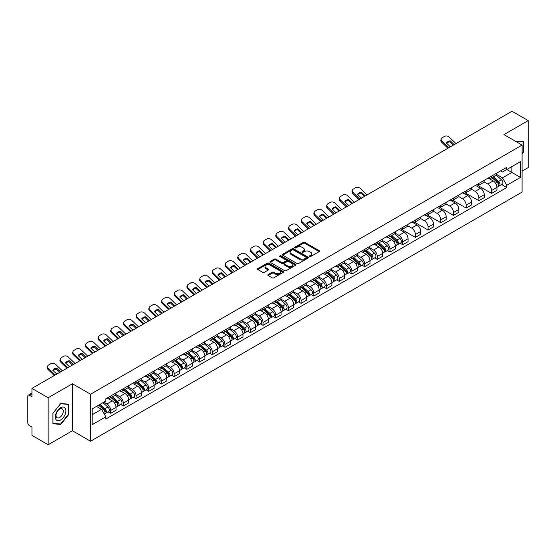 <?xml version="1.0" encoding="UTF-8"?>
<svg xmlns="http://www.w3.org/2000/svg" width="556" height="556" viewBox="0 0 556 556"><rect width="100%" height="100%" fill="white"/><g stroke="black" fill="none" stroke-linecap="round" stroke-linejoin="round"><path stroke-width="0.83" d="M309.602 256.518A0.792 0.459 0 0 0 310.721 256.518L319.214 251.611A1.133 0.653 0 0 0 319.54 251.152A1.133 0.653 0 0 0 319.214 250.693L304.827 242.388A1.133 0.653 0 0 0 303.228 242.388L294.743 247.288A0.792 0.459 0 0 0 295.861 247.934L296.96 247.302A3.614 2.085 0 0 1 302.075 247.302L303.27 247.99A3.614 2.085 0 0 1 304.334 249.47A3.614 2.085 0 0 1 303.27 250.944L302.172 251.576A0.792 0.459 0 0 0 303.291 252.222L304.389 251.59A3.614 2.085 0 0 1 309.504 251.59L310.7 252.285A3.614 2.085 0 0 1 311.763 253.758A3.614 2.085 0 0 1 310.7 255.232L309.602 255.871A0.792 0.459 0 0 0 309.602 256.518L309.602 255.871M268.159 274.588A1.133 0.653 0 0 0 267.825 275.046A1.133 0.653 0 0 0 268.159 275.505L272.197 277.833A1.133 0.653 0 0 0 273.788 277.833L283.219 272.391A1.133 0.653 0 0 0 283.553 271.933A1.133 0.653 0 0 0 283.219 271.474L268.84 263.169A1.133 0.653 0 0 0 267.241 263.169L257.81 268.611A1.133 0.653 0 0 0 257.484 269.069A1.133 0.653 0 0 0 257.81 269.535L262.689 272.35A1.133 0.653 0 0 0 264.288 272.35L268.319 270.014A1.133 0.653 0 0 0 268.652 269.556A1.133 0.653 0 0 0 268.319 269.097L265.9 267.7A3.023 1.744 0 0 1 265.017 266.463A3.023 1.744 0 0 1 266.88 264.858A3.023 1.744 0 0 1 270.174 265.233L279.64 270.696A3.023 1.744 0 0 1 280.53 271.933A3.023 1.744 0 0 1 278.66 273.545A3.023 1.744 0 0 1 275.366 273.163L273.788 272.252A1.133 0.653 0 0 0 272.197 272.252L268.159 274.588L268.159 275.505M90.552 394.232L72.405 383.751L48.15 397.755L31.949 388.408L512 111.249L528.2 120.603L503.945 134.608L522.098 145.081L90.552 394.232L90.552 441.228L522.098 192.077L522.098 145.081M297.043 263.488A1.133 0.653 0 0 0 298.635 263.488L308.066 258.047A1.133 0.653 0 0 0 308.399 257.588A1.133 0.653 0 0 0 308.066 257.129L293.686 248.824A1.133 0.653 0 0 0 292.088 248.824L282.656 254.266A1.133 0.653 0 0 0 282.33 254.724A1.133 0.653 0 0 0 282.656 255.19L297.043 263.488M280.217 256.684A0.792 0.459 0 0 1 281.023 256.796L281.023 255.857L295.639 264.302A1.133 0.653 0 0 1 295.973 264.76A1.133 0.653 0 0 1 295.639 265.219L286.215 270.661A1.133 0.653 0 0 1 284.616 270.661L270.237 262.362L274.268 260.048L274.268 259.11L270.237 261.438A1.133 0.653 0 0 0 269.903 261.897A1.133 0.653 0 0 0 270.237 262.362L270.237 261.438M274.268 260.048A1.133 0.653 0 0 1 275.866 260.048L275.866 259.11A1.133 0.653 0 0 0 274.268 259.11M275.866 259.11L281.697 262.474A1.133 0.653 0 0 0 283.296 262.474L285.972 260.931A1.133 0.653 0 0 0 286.305 260.472A1.133 0.653 0 0 0 285.972 260.006L279.904 256.504A0.792 0.459 0 0 1 281.023 255.857M48.15 397.755L48.15 444.751L31.949 435.397L31.949 427.077L29.426 425.625A2.3 1.327 -120 0 1 27.8 422.803L27.8 396.206A2.3 1.327 -120 0 1 28.28 395.156L31.949 393.029M522.098 171.116L528.2 167.592L528.2 120.603M48.15 444.751L72.405 430.747L90.552 441.228M31.949 388.408L31.949 396.727L29.426 395.267A2.3 1.327 -120 0 0 28.28 395.156M491.573 176.099A5.296 3.058 60 0 1 490.475 178.476L495.848 175.376A5.296 3.058 -120 0 0 496.946 172.999M483.949 181.798L487.827 184.043A5.296 3.058 60 0 1 491.573 190.527L496.946 187.428A5.296 3.058 -120 0 0 493.2 180.936L489.356 178.719M496.946 187.428L496.946 190.291L491.573 193.391L478.104 185.621M490.475 178.476A5.296 3.058 60 0 1 487.869 178.24M491.573 190.527L491.573 193.391M478.876 183.431A5.296 3.058 60 0 1 477.778 185.808L483.15 182.709A5.296 3.058 -120 0 0 484.248 180.332M465.407 192.946L478.876 200.723L484.248 197.623L484.248 194.753A5.296 3.058 -120 0 0 480.502 188.269L476.659 186.051M477.778 185.808A5.296 3.058 60 0 1 475.171 185.565M471.252 189.13L475.13 191.368A5.296 3.058 60 0 1 478.876 197.86L478.876 200.723M466.178 190.764A5.296 3.058 60 0 1 465.08 193.14L470.452 190.034A5.296 3.058 -120 0 0 471.551 187.657M452.716 200.278L466.178 208.055L471.551 204.949L471.551 202.085A5.296 3.058 -120 0 0 467.804 195.601L463.961 193.384M465.08 193.14A5.296 3.058 60 0 1 462.474 192.897M458.554 196.463L462.432 198.7A5.296 3.058 60 0 1 466.178 205.185L466.178 208.055M453.481 198.089A5.296 3.058 60 0 1 452.382 200.466L457.755 197.366A5.296 3.058 -120 0 0 458.853 194.989M440.018 207.61L453.481 215.387L458.853 212.281L458.853 209.417A5.296 3.058 -120 0 0 455.107 202.933L451.263 200.709M452.382 200.466A5.296 3.058 60 0 1 449.776 200.23M445.856 203.795L449.734 206.033A5.296 3.058 60 0 1 453.481 212.517L453.481 215.387M440.783 205.421A5.296 3.058 60 0 1 439.685 207.798L445.057 204.698A5.296 3.058 -120 0 0 446.155 202.321M427.321 214.943L440.783 222.713L446.155 219.613L446.155 216.75A5.296 3.058 -120 0 0 442.409 210.265L438.566 208.041M439.685 207.798A5.296 3.058 60 0 1 437.079 207.562M433.159 211.12L437.044 213.365A5.296 3.058 60 0 1 440.783 219.849L440.783 222.713M428.085 212.753A5.296 3.058 60 0 1 426.994 215.13L432.359 212.031A5.296 3.058 -120 0 0 433.458 209.654M414.623 222.268L428.085 230.045L433.458 226.945L433.458 224.075A5.296 3.058 -120 0 0 429.718 217.591L425.868 215.374M426.994 215.13A5.296 3.058 60 0 1 424.381 214.887M420.461 218.452L424.346 220.697A5.296 3.058 60 0 1 428.085 227.182L428.085 230.045M415.388 220.086A5.296 3.058 60 0 1 414.296 222.463L419.669 219.356A5.296 3.058 -120 0 0 420.76 216.979M401.925 229.6L415.388 237.377L420.76 234.278L420.76 231.407A5.296 3.058 -120 0 0 417.021 224.923L413.171 222.706M414.296 222.463A5.296 3.058 60 0 1 411.69 222.219M407.763 225.785L411.648 228.023A5.296 3.058 60 0 1 415.388 234.507L415.388 237.377M402.69 227.411A5.296 3.058 60 0 1 401.599 229.788L406.971 226.688A5.296 3.058 -120 0 0 408.062 224.311M400.118 243.222L402.69 244.709L408.062 241.603L408.062 238.739A5.296 3.058 -120 0 0 404.323 232.255L400.473 230.031M401.599 229.788A5.296 3.058 60 0 1 398.993 229.552M395.066 233.117L398.951 235.355A5.296 3.058 60 0 1 402.69 241.839L402.69 244.709M389.992 234.743A5.296 3.058 60 0 1 388.901 237.12L394.273 234.02A5.296 3.058 -120 0 0 395.365 231.643M387.421 250.547L389.999 252.035L395.365 248.935L395.365 246.072A5.296 3.058 -120 0 0 391.626 239.587L387.775 237.363M388.901 237.12A5.296 3.058 60 0 1 386.295 236.884M382.375 240.449L386.253 242.687A5.296 3.058 60 0 1 389.999 249.171L389.999 252.035M377.302 242.075A5.296 3.058 60 0 1 376.203 244.452L381.576 241.353A5.296 3.058 -120 0 0 382.667 238.976M374.723 257.88L377.302 259.367L382.674 256.267L382.674 253.397A5.296 3.058 -120 0 0 378.928 246.913L375.085 244.696M376.203 244.452A5.296 3.058 60 0 1 373.597 244.216M369.677 247.774L373.556 250.019A5.296 3.058 60 0 1 377.302 256.504L377.302 259.367M364.604 249.408A5.296 3.058 60 0 1 363.506 251.785L368.878 248.678A5.296 3.058 -120 0 0 369.976 246.301M362.025 265.212L364.604 266.699L369.976 263.6L369.976 260.729A5.296 3.058 -120 0 0 366.23 254.245L362.387 252.028M363.506 251.785A5.296 3.058 60 0 1 360.9 251.541M356.98 255.107L360.858 257.345A5.296 3.058 60 0 1 364.604 263.829L364.604 266.699M351.906 256.733A5.296 3.058 60 0 1 350.808 259.11L356.181 256.01A5.296 3.058 -120 0 0 357.279 253.633M349.328 272.544L351.906 274.032L357.279 270.925L357.279 268.061A5.296 3.058 -120 0 0 353.533 261.577L349.689 259.36M350.808 259.11A5.296 3.058 60 0 1 348.202 258.874M344.282 262.439L348.16 264.677A5.296 3.058 60 0 1 351.906 271.161L351.906 274.032M339.209 264.065A5.296 3.058 60 0 1 338.111 266.442L343.483 263.342A5.296 3.058 -120 0 0 344.581 260.966M336.63 279.87L339.209 281.357L344.581 278.257L344.581 275.394A5.296 3.058 -120 0 0 340.835 268.909L336.992 266.685M338.111 266.442A5.296 3.058 60 0 1 335.504 266.206M331.584 269.771L335.463 272.009A5.296 3.058 60 0 1 339.209 278.493L339.209 281.357M326.511 271.397A5.296 3.058 60 0 1 325.413 273.774L330.785 270.675A5.296 3.058 -120 0 0 331.883 268.298M323.933 287.202L326.511 288.689L331.883 285.589L331.883 282.726A5.296 3.058 -120 0 0 328.137 276.235L324.294 274.018M325.413 273.774A5.296 3.058 60 0 1 322.807 273.538M318.887 277.096L322.765 279.341A5.296 3.058 60 0 1 326.511 285.826L326.511 288.689M313.813 278.73A5.296 3.058 60 0 1 312.715 281.107L318.088 278.007A5.296 3.058 -120 0 0 319.186 275.63M311.235 294.534L313.813 296.021L319.186 292.922L319.186 290.051A5.296 3.058 -120 0 0 315.44 283.567L311.596 281.35M312.715 281.107A5.296 3.058 60 0 1 310.109 280.863M306.189 284.429L310.067 286.667A5.296 3.058 60 0 1 313.813 293.158L313.813 296.021M301.116 286.062A5.296 3.058 60 0 1 300.018 288.439L305.39 285.332A5.296 3.058 -120 0 0 306.488 282.955M298.537 301.866L301.116 303.354L306.488 300.254L306.488 297.384A5.296 3.058 -120 0 0 302.742 290.899L298.899 288.682M300.018 288.439A5.296 3.058 60 0 1 297.411 288.196M293.492 291.761L297.37 293.999A5.296 3.058 60 0 1 301.116 300.483L301.116 303.354M288.418 293.387A5.296 3.058 60 0 1 287.32 295.764L292.692 292.664A5.296 3.058 -120 0 0 293.79 290.288M285.84 309.199L288.418 310.686L293.79 307.579L293.79 304.716A5.296 3.058 -120 0 0 290.044 298.231L286.201 296.007M287.32 295.764A5.296 3.058 60 0 1 284.714 295.528M280.794 299.093L284.672 301.331A5.296 3.058 60 0 1 288.418 307.815L288.418 310.686M275.72 300.72A5.296 3.058 60 0 1 274.622 303.096L279.995 299.997A5.296 3.058 -120 0 0 281.093 297.62M273.142 316.524L275.72 318.011L281.093 314.911L281.093 312.048A5.296 3.058 -120 0 0 277.347 305.564L273.503 303.34M274.622 303.096A5.296 3.058 60 0 1 272.016 302.86M268.096 306.419L271.974 308.663A5.296 3.058 60 0 1 275.72 315.148L275.72 318.011M263.023 308.052A5.296 3.058 60 0 1 261.925 310.429L267.297 307.329A5.296 3.058 -120 0 0 268.395 304.952M260.451 323.856L263.023 325.343L268.395 322.244L268.395 319.373A5.296 3.058 -120 0 0 264.649 312.889L260.806 310.672M261.925 310.429A5.296 3.058 60 0 1 259.318 310.185M255.399 313.751L259.277 315.996A5.296 3.058 60 0 1 263.023 322.48L263.023 325.343M250.325 315.384A5.296 3.058 60 0 1 249.227 317.761L254.599 314.654A5.296 3.058 -120 0 0 255.697 312.277M247.754 331.188L250.325 332.676L255.697 329.576L255.697 326.706A5.296 3.058 -120 0 0 251.951 320.221L248.108 318.004M249.227 317.761A5.296 3.058 60 0 1 246.621 317.518M242.701 321.083L246.586 323.321A5.296 3.058 60 0 1 250.325 329.805L250.325 332.676M237.627 322.709A5.296 3.058 60 0 1 236.529 325.086L241.902 321.987A5.296 3.058 -120 0 0 243 319.61M235.056 338.521L237.627 340.008L243 336.901L243 334.038A5.296 3.058 -120 0 0 239.261 327.553L235.41 325.329M236.529 325.086A5.296 3.058 60 0 1 233.923 324.85M230.003 328.415L233.888 330.653A5.296 3.058 60 0 1 237.627 337.138L237.627 340.008M224.93 330.042A5.296 3.058 60 0 1 223.839 332.418L229.204 329.319A5.296 3.058 -120 0 0 230.302 326.942M222.358 345.846L224.93 347.333L230.302 344.233L230.302 341.37A5.296 3.058 -120 0 0 226.563 334.886L222.713 332.662M223.839 332.418A5.296 3.058 60 0 1 221.232 332.182M217.306 335.748L221.191 337.985A5.296 3.058 60 0 1 224.93 344.47L224.93 347.333M212.232 337.374A5.296 3.058 60 0 1 211.141 339.751L216.513 336.651A5.296 3.058 -120 0 0 217.605 334.274M209.661 353.178L212.232 354.665L217.605 351.566L217.605 348.695A5.296 3.058 -120 0 0 213.865 342.211L210.015 339.994M211.141 339.751A5.296 3.058 60 0 1 208.535 339.514M204.608 343.073L208.493 345.318A5.296 3.058 60 0 1 212.232 351.802L212.232 354.665M199.535 344.706A5.296 3.058 60 0 1 198.443 347.083L203.816 343.976A5.296 3.058 -120 0 0 204.907 341.599M196.963 360.51L199.535 361.998L204.907 358.898L204.907 356.028A5.296 3.058 -120 0 0 201.168 349.543L197.317 347.326M198.443 347.083A5.296 3.058 60 0 1 195.837 346.84M191.917 350.405L195.795 352.643A5.296 3.058 60 0 1 199.535 359.127L199.535 361.998M186.844 352.038A5.296 3.058 60 0 1 185.746 354.415L191.118 351.309A5.296 3.058 -120 0 0 192.209 348.932M184.265 367.843L186.844 369.33L192.209 366.223L192.209 363.36A5.296 3.058 -120 0 0 188.47 356.876L184.627 354.659M185.746 354.415A5.296 3.058 60 0 1 183.139 354.172M179.22 357.737L183.098 359.975A5.296 3.058 60 0 1 186.844 366.46L186.844 369.33M174.146 359.364A5.296 3.058 60 0 1 173.048 361.741L178.42 358.641A5.296 3.058 -120 0 0 179.518 356.264M171.568 375.175L174.146 376.655L179.518 373.556L179.518 370.692A5.296 3.058 -120 0 0 175.772 364.208L171.929 361.984M173.048 361.741A5.296 3.058 60 0 1 170.442 361.504M166.522 365.07L170.4 367.307A5.296 3.058 60 0 1 174.146 373.792L174.146 376.655M161.448 366.696A5.296 3.058 60 0 1 160.35 369.073L165.723 365.973A5.296 3.058 -120 0 0 166.821 363.596M158.87 382.5L161.448 383.987L166.821 380.888L166.821 378.024A5.296 3.058 -120 0 0 163.075 371.533L159.231 369.316M160.35 369.073A5.296 3.058 60 0 1 157.744 368.837M153.824 372.395L157.702 374.64A5.296 3.058 60 0 1 161.448 381.124L161.448 383.987M148.751 374.028A5.296 3.058 60 0 1 147.653 376.405L153.025 373.305A5.296 3.058 -120 0 0 154.123 370.928M146.172 389.832L148.751 391.32L154.123 388.22L154.123 385.35A5.296 3.058 -120 0 0 150.377 378.865L146.534 376.648M147.653 376.405A5.296 3.058 60 0 1 145.046 376.162M141.127 379.727L145.005 381.972A5.296 3.058 60 0 1 148.751 388.456L148.751 391.32M136.053 381.36A5.296 3.058 60 0 1 134.955 383.737L140.327 380.631A5.296 3.058 -120 0 0 141.426 378.254M133.475 397.165L136.053 398.652L141.426 395.552L141.426 392.682A5.296 3.058 -120 0 0 137.679 386.198L133.836 383.981M134.955 383.737A5.296 3.058 60 0 1 132.349 383.494M128.429 387.059L132.307 389.297A5.296 3.058 60 0 1 136.053 395.782L136.053 398.652M123.356 388.686A5.296 3.058 60 0 1 122.257 391.063L127.63 387.963A5.296 3.058 -120 0 0 128.728 385.586M120.777 404.497L123.356 405.984L128.728 402.878L128.728 400.014A5.296 3.058 -120 0 0 124.982 393.53L121.138 391.306M122.257 391.063A5.296 3.058 60 0 1 119.651 390.826M115.731 394.392L119.609 396.63A5.296 3.058 60 0 1 123.356 403.114L123.356 405.984M110.658 396.018A5.296 3.058 60 0 1 109.56 398.395L114.932 395.295A5.296 3.058 -120 0 0 116.03 392.918M108.079 411.822L110.658 413.31L116.03 410.21L116.03 407.346A5.296 3.058 -120 0 0 112.284 400.862L108.441 398.638M109.56 398.395A5.296 3.058 60 0 1 106.954 398.159M103.819 402.176L106.912 403.962A5.296 3.058 60 0 1 110.658 410.446L110.658 413.31M500.567 170.907L502.478 172.012L520.465 161.622L511.84 166.605L511.84 172.436L502.478 177.837L496.647 174.473M92.185 414.72L101.539 409.32L105.855 416.791L92.185 424.687L92.185 408.896L105.855 401.001L105.855 398.791L506.794 167.314L506.794 169.517L520.465 177.413L506.794 185.308L502.478 177.837M520.465 161.622L520.465 177.413M105.855 416.791L105.855 418.995L506.794 187.518L506.794 185.308M522.098 153.755L523.439 152.08L523.439 141.613L515.356 141.196M72.405 383.751L72.405 430.747M52.91 423.741L60.764 424.443L68.617 414.672L68.617 404.198L60.764 403.496L52.91 413.268L52.91 423.741M101.539 409.32L96.494 406.401M501.693 184.571L506.794 187.518M523.029 151.851L523.439 152.08M59.937 423.964L60.764 424.443M68.214 414.435L68.617 414.672M309.921 256.629L310.7 256.177A3.614 2.085 0 0 0 311.763 254.697L311.763 253.758M304.334 249.47L304.334 250.409A3.614 2.085 0 0 1 303.27 251.882L302.492 252.334M319.193 251.625L304.827 243.326A1.133 0.653 0 0 0 303.228 243.326L295.062 248.045M308.066 257.129L308.066 258.047L293.686 249.762A1.133 0.653 0 0 0 292.088 249.762L282.677 255.197M306.071 257.908A0.792 0.459 0 0 0 306.071 257.261L293.443 249.978A0.792 0.459 0 0 0 292.324 249.978L291.17 250.645A3.614 2.085 0 0 0 290.107 252.118A3.614 2.085 0 0 0 291.17 253.599L299.795 258.582A3.614 2.085 0 0 0 304.91 258.582L306.071 257.908L306.071 258.853A0.792 0.459 0 0 0 306.3 258.526L306.3 257.588M290.107 252.118L290.107 253.063A3.614 2.085 0 0 0 291.17 254.537L291.17 253.599M306.071 258.853L304.91 259.52A3.614 2.085 0 0 1 299.795 259.52L291.17 254.537M275.866 260.048L281.697 263.419A1.133 0.653 0 0 0 283.296 263.419L285.972 261.869A1.133 0.653 0 0 0 286.305 261.41L286.305 260.472M281.023 256.796L295.625 265.233M287.751 265.97A3.023 1.744 0 0 0 291.045 266.352A3.023 1.744 0 0 0 292.915 264.739A3.023 1.744 0 0 0 292.025 263.502L288.689 261.577A1.133 0.653 0 0 0 287.091 261.577L284.415 263.12A1.133 0.653 0 0 0 284.088 263.586A1.133 0.653 0 0 0 284.415 264.044L287.751 265.97L287.751 266.908A3.023 1.744 0 0 0 291.045 267.29A3.023 1.744 0 0 0 292.915 265.678L292.915 264.739M284.088 263.586L284.088 264.524A1.133 0.653 0 0 0 284.415 264.983L284.415 264.044M287.751 266.908L284.415 264.983M280.53 271.933L280.53 272.871A3.023 1.744 0 0 1 278.66 274.483A3.023 1.744 0 0 1 275.366 274.108L273.788 273.198A1.133 0.653 0 0 0 272.197 273.198L268.173 275.519M265.017 266.463L265.017 267.408A3.023 1.744 0 0 0 265.9 268.638L265.9 267.7M268.305 270.028L265.9 268.638M283.219 271.474L283.219 272.391L268.84 264.107A1.133 0.653 0 0 0 267.241 264.107L257.831 269.542M491.942 177.628L497.113 182.25A2.877 1.661 60 0 1 498.016 186.698L496.946 187.316M492.081 177.753L494.513 179.157M492.463 177.329L498.218 182.465A1.383 0.799 60 0 1 498.656 184.606A1.383 0.799 60 0 1 498.53 184.655M493.325 176.829L498.496 181.451A2.877 1.661 60 0 1 499.399 185.899A2.877 1.661 60 0 1 498.53 185.989M496.209 175.098L501.429 179.755A2.877 1.661 60 0 1 502.332 184.21L499.399 185.899M450.367 146.84L446.392 143.01A7.138 5.212 -160.8 0 1 450.221 140.807L449.88 141.766L453.355 145.109M454.189 144.629L450.221 140.807M446.649 143.253A7.138 5.212 -160.8 0 1 449.88 141.766M447.9 148.257L441.756 142.343A3.454 2.523 -160.8 0 1 440.936 139.799L441.276 138.833A3.454 2.523 19.2 0 0 442.089 141.377L441.756 142.343M455.983 143.594L449.338 137.193A3.454 2.523 19.2 0 0 444.578 136.373L442.222 137.735A3.454 2.523 19.2 0 0 441.276 138.833M448.734 147.778L442.089 141.377M515.37 141.203L523.029 141.822L523.029 151.969L522.098 153.129M522.529 141.53L523.029 141.822M65.184 408.173A7.485 4.323 120 0 0 57.956 410.113A7.485 4.323 120 0 0 56.017 419.578A7.485 4.323 120 0 0 63.245 417.639A7.485 4.323 120 0 0 65.184 408.173M62.772 409.418A5.122 2.961 120 0 0 62.196 408.882A5.122 2.961 120 0 0 57.435 411.273A5.122 2.961 120 0 0 56.503 417.222A5.122 2.961 120 0 0 57.073 417.758A5.122 2.961 120 0 0 61.841 415.367A5.122 2.961 120 0 0 62.772 409.418M60.604 424.019L52.994 423.345L52.994 413.198L60.604 403.725L68.214 404.407L68.214 414.554L60.604 424.019M67.707 404.115L68.214 404.407M390.361 236.279L395.538 240.894A2.877 1.661 60 0 1 396.442 245.342L395.365 245.96M390.5 236.397L392.932 237.801M390.882 235.973L396.643 241.109A1.383 0.799 60 0 1 397.074 243.25A1.383 0.799 60 0 1 396.949 243.299M391.744 235.48L396.921 240.095A2.877 1.661 60 0 1 397.825 244.543A2.877 1.661 60 0 1 396.956 244.633M394.635 233.742L399.847 238.399A2.877 1.661 60 0 1 400.751 242.854L397.825 244.543M377.663 243.604L382.841 248.226A2.877 1.661 60 0 1 383.744 252.674L382.667 253.293M377.802 243.73L380.241 245.133M378.191 243.306L383.946 248.442A1.383 0.799 60 0 1 384.377 250.575A1.383 0.799 60 0 1 384.252 250.631M379.046 242.805L384.224 247.427A2.877 1.661 60 0 1 385.127 251.875A2.877 1.661 60 0 1 384.259 251.965M381.937 241.075L387.157 245.731A2.877 1.661 60 0 1 388.06 250.186L385.127 251.875M364.965 250.937L370.143 255.551A2.877 1.661 60 0 1 371.047 260.006L369.969 260.625M365.104 251.062L367.544 252.466M365.494 250.638L371.248 255.774A1.383 0.799 60 0 1 371.679 257.908A1.383 0.799 60 0 1 371.554 257.956M366.355 250.137L371.526 254.752A2.877 1.661 60 0 1 372.43 259.207A2.877 1.661 60 0 1 371.561 259.298M369.24 248.407L374.459 253.063A2.877 1.661 60 0 1 375.363 257.511L372.43 259.207M352.275 258.269L357.445 262.884A2.877 1.661 60 0 1 358.349 267.332L357.272 267.957M352.407 258.387L354.846 259.798M352.796 257.97L358.55 263.106A1.383 0.799 60 0 1 358.981 265.24A1.383 0.799 60 0 1 358.856 265.288M353.658 257.47L358.828 262.084A2.877 1.661 60 0 1 359.732 266.532A2.877 1.661 60 0 1 358.863 266.63M356.542 255.739L361.761 260.396A2.877 1.661 60 0 1 362.665 264.844L359.732 266.532M339.577 265.601L344.748 270.216A2.877 1.661 60 0 1 345.651 274.664L344.581 275.283M339.709 265.719L342.148 267.13M340.098 265.295L345.853 270.431A1.383 0.799 60 0 1 346.284 272.572A1.383 0.799 60 0 1 346.159 272.621M340.96 264.802L346.131 269.417A2.877 1.661 60 0 1 347.034 273.865A2.877 1.661 60 0 1 346.166 273.962M343.844 263.064L349.064 267.728A2.877 1.661 60 0 1 349.967 272.176L347.034 273.865M326.879 272.926L332.05 277.548A2.877 1.661 60 0 1 332.954 281.996L331.883 282.615M327.011 273.052L329.451 274.455M327.401 272.628L333.155 277.764A1.383 0.799 60 0 1 333.593 279.904A1.383 0.799 60 0 1 333.461 279.953M328.262 272.127L333.433 276.749A2.877 1.661 60 0 1 334.337 281.197A2.877 1.661 60 0 1 333.468 281.287M331.147 270.397L336.366 275.053A2.877 1.661 60 0 1 337.27 279.508L334.337 281.197M314.182 280.259L319.352 284.874A2.877 1.661 60 0 1 320.256 289.328L319.186 289.947M314.314 280.384L316.753 281.788M314.703 279.96L320.458 285.096A1.383 0.799 60 0 1 320.895 287.23A1.383 0.799 60 0 1 320.763 287.285M315.565 279.459L320.736 284.081A2.877 1.661 60 0 1 321.639 288.529A2.877 1.661 60 0 1 320.77 288.62M318.449 277.729L323.668 282.385A2.877 1.661 60 0 1 324.572 286.833L321.639 288.529M301.484 287.591L306.655 292.206A2.877 1.661 60 0 1 307.558 296.661L306.488 297.279M301.623 287.716L304.056 289.12M302.005 287.292L307.76 292.428A1.383 0.799 60 0 1 308.198 294.562A1.383 0.799 60 0 1 308.073 294.61M302.867 286.792L308.038 291.407A2.877 1.661 60 0 1 308.941 295.861A2.877 1.661 60 0 1 308.073 295.952M305.751 285.061L310.971 289.718A2.877 1.661 60 0 1 311.874 294.166L308.941 295.861M288.786 294.923L293.957 299.538A2.877 1.661 60 0 1 294.861 303.986L293.79 304.605M288.925 295.041L291.358 296.452M289.308 294.617L295.062 299.76A1.383 0.799 60 0 1 295.5 301.894A1.383 0.799 60 0 1 295.375 301.943M290.169 294.124L295.34 298.739A2.877 1.661 60 0 1 296.244 303.187A2.877 1.661 60 0 1 295.375 303.284M293.054 292.393L298.273 297.05A2.877 1.661 60 0 1 299.177 301.498L296.244 303.187M276.089 302.255L281.26 306.87A2.877 1.661 60 0 1 282.163 311.318L281.093 311.937M276.228 302.374L278.66 303.778M276.61 301.95L282.365 307.086A1.383 0.799 60 0 1 282.802 309.226A1.383 0.799 60 0 1 282.677 309.275M277.472 301.456L282.643 306.071A2.877 1.661 60 0 1 283.546 310.519A2.877 1.661 60 0 1 282.677 310.609M280.356 299.719L285.575 304.375A2.877 1.661 60 0 1 286.479 308.83L283.546 310.519M263.391 309.581L268.562 314.203A2.877 1.661 60 0 1 269.465 318.651L268.395 319.269M263.53 309.706L265.963 311.11M263.912 309.282L269.667 314.418A1.383 0.799 60 0 1 270.105 316.552A1.383 0.799 60 0 1 269.98 316.607M264.774 308.782L269.952 313.403A2.877 1.661 60 0 1 270.855 317.851A2.877 1.661 60 0 1 269.98 317.942M267.658 307.051L272.878 311.707A2.877 1.661 60 0 1 273.781 316.155L270.855 317.851M250.693 316.913L255.864 321.528A2.877 1.661 60 0 1 256.768 325.983L255.697 326.601M250.832 317.038L253.265 318.442M251.215 316.614L256.976 321.75A1.383 0.799 60 0 1 257.407 323.884A1.383 0.799 60 0 1 257.282 323.933M252.076 316.114L257.254 320.729A2.877 1.661 60 0 1 258.158 325.184A2.877 1.661 60 0 1 257.289 325.274M254.961 314.383L260.18 319.04A2.877 1.661 60 0 1 261.084 323.488L258.158 325.184M237.996 324.245L243.174 328.86A2.877 1.661 60 0 1 244.077 333.308L243 333.934M238.135 324.363L240.567 325.774M238.517 323.94L244.279 329.082A1.383 0.799 60 0 1 244.709 331.216A1.383 0.799 60 0 1 244.584 331.265M239.379 323.446L244.557 328.061A2.877 1.661 60 0 1 245.46 332.509A2.877 1.661 60 0 1 244.591 332.606M242.263 321.715L247.483 326.372A2.877 1.661 60 0 1 248.386 330.82L245.46 332.509M225.298 331.578L230.476 336.192A2.877 1.661 60 0 1 231.379 340.64L230.302 341.259M225.437 331.696L227.87 333.1M225.819 331.272L231.581 336.408A1.383 0.799 60 0 1 232.012 338.548A1.383 0.799 60 0 1 231.887 338.597M226.681 330.778L231.859 335.393A2.877 1.661 60 0 1 232.762 339.841A2.877 1.661 60 0 1 231.894 339.931M229.565 329.041L234.785 333.704A2.877 1.661 60 0 1 235.688 338.152L232.762 339.841M361.483 198.151L357.515 194.329A7.138 5.212 -160.8 0 1 361.337 192.119L361.004 193.085L364.472 196.428M365.306 195.941L361.337 192.119M357.765 194.572A7.138 5.212 -160.8 0 1 361.004 193.085M359.016 199.576L352.879 193.655A3.454 2.523 -160.8 0 1 352.059 191.111L352.393 190.145A3.454 2.523 19.2 0 0 353.213 192.689L352.879 193.655M367.099 194.913L360.455 188.512A3.454 2.523 19.2 0 0 355.701 187.685L353.338 189.054A3.454 2.523 19.2 0 0 352.393 190.145M359.857 199.09L353.213 192.689M348.786 205.484L344.817 201.661A7.138 5.212 -160.8 0 1 348.64 199.451L348.306 200.417L351.774 203.76M352.608 203.274L348.64 199.451M345.067 201.904A7.138 5.212 -160.8 0 1 348.306 200.417M346.325 206.908L340.182 200.987A3.454 2.523 -160.8 0 1 339.362 198.443L339.695 197.477A3.454 2.523 19.2 0 0 340.515 200.021L340.182 200.987M354.401 202.238L347.757 195.837A3.454 2.523 19.2 0 0 343.003 195.017L340.64 196.379A3.454 2.523 19.2 0 0 339.695 197.477M347.159 206.422L340.515 200.021M336.088 212.816L332.12 208.986A7.138 5.212 -160.8 0 1 335.942 206.776L335.609 207.742L339.077 211.085M339.918 210.606L335.942 206.776M332.37 209.23A7.138 5.212 -160.8 0 1 335.609 207.742M333.628 214.234L327.484 208.319A3.454 2.523 -160.8 0 1 326.664 205.776L326.998 204.81A3.454 2.523 19.2 0 0 327.818 207.353L327.484 208.319M341.704 209.57L335.06 203.169A3.454 2.523 19.2 0 0 330.306 202.349L327.943 203.711A3.454 2.523 19.2 0 0 326.998 204.81M334.462 213.754L327.818 207.353M323.39 220.141L319.422 216.319A7.138 5.212 -160.8 0 1 323.245 214.109L322.911 215.075L326.379 218.418M327.22 217.938L323.245 214.109M319.672 216.562A7.138 5.212 -160.8 0 1 322.911 215.075M320.93 221.566L314.786 215.652A3.454 2.523 -160.8 0 1 313.966 213.108L314.3 212.142A3.454 2.523 19.2 0 0 315.12 214.685L314.786 215.652M329.006 216.903L322.362 210.502A3.454 2.523 19.2 0 0 317.608 209.681L315.245 211.044A3.454 2.523 19.2 0 0 314.3 212.142M321.764 221.086L315.12 214.685M310.693 227.474L306.724 223.651A7.138 5.212 -160.8 0 1 310.547 221.441L310.213 222.407L313.681 225.75M314.522 225.263L310.547 221.441M306.981 223.894A7.138 5.212 -160.8 0 1 310.213 222.407M308.232 228.898L302.089 222.977A3.454 2.523 -160.8 0 1 301.269 220.433L301.602 219.467A3.454 2.523 19.2 0 0 302.422 222.018L302.089 222.977M316.308 224.235L309.664 217.834A3.454 2.523 19.2 0 0 304.91 217.014L302.547 218.376A3.454 2.523 19.2 0 0 301.602 219.467M309.066 228.412L302.422 222.018M297.995 234.806L294.027 230.983A7.138 5.212 -160.8 0 1 297.849 228.773L297.516 229.739L300.984 233.082M301.825 232.596L297.849 228.773M294.284 231.226A7.138 5.212 -160.8 0 1 297.516 229.739M295.535 236.23L289.391 230.309A3.454 2.523 -160.8 0 1 288.571 227.765L288.905 226.799A3.454 2.523 19.2 0 0 289.725 229.343L289.391 230.309M303.611 231.56L296.974 225.166A3.454 2.523 19.2 0 0 292.213 224.339L289.85 225.701A3.454 2.523 19.2 0 0 288.905 226.799M296.369 235.744L289.725 229.343M285.297 242.138L281.329 238.309A7.138 5.212 -160.8 0 1 285.159 236.105L284.818 237.065L288.286 240.407M289.127 239.928L285.159 236.105M281.586 238.559A7.138 5.212 -160.8 0 1 284.818 237.065M282.837 243.556L276.693 237.641A3.454 2.523 -160.8 0 1 275.873 235.098L276.207 234.132A3.454 2.523 19.2 0 0 277.027 236.675L276.693 237.641M290.913 238.892L284.276 232.491A3.454 2.523 19.2 0 0 279.515 231.671L277.152 233.034A3.454 2.523 19.2 0 0 276.207 234.132M283.671 243.076L277.027 236.675M272.6 249.47L268.631 245.641A7.138 5.212 -160.8 0 1 272.461 243.431L272.12 244.397L275.595 247.74M276.429 247.26L272.461 243.431M268.889 245.884A7.138 5.212 -160.8 0 1 272.12 244.397M270.14 250.888L263.996 244.974A3.454 2.523 -160.8 0 1 263.176 242.43L263.509 241.464A3.454 2.523 19.2 0 0 264.329 244.008L263.996 244.974M278.222 246.225L271.578 239.824A3.454 2.523 19.2 0 0 266.817 239.004L264.461 240.366A3.454 2.523 19.2 0 0 263.509 241.464M270.974 250.409L264.329 244.008M259.909 256.796L255.934 252.973A7.138 5.212 -160.8 0 1 259.763 250.763L259.423 251.729L262.898 255.072M263.732 254.592L259.763 250.763M256.191 253.216A7.138 5.212 -160.8 0 1 259.423 251.729M257.442 258.22L251.298 252.299A3.454 2.523 -160.8 0 1 250.478 249.755L250.819 248.796A3.454 2.523 19.2 0 0 251.632 251.34L251.298 252.299M265.525 253.557L258.881 247.156A3.454 2.523 19.2 0 0 254.12 246.336L251.764 247.698A3.454 2.523 19.2 0 0 250.819 248.796M258.276 257.741L251.632 251.34M247.211 264.128L243.236 260.305A7.138 5.212 -160.8 0 1 247.066 258.095L246.725 259.061L250.2 262.404M251.034 261.918L247.066 258.095M243.493 260.549A7.138 5.212 -160.8 0 1 246.725 259.061M244.744 265.553L238.6 259.631A3.454 2.523 -160.8 0 1 237.78 257.087L238.121 256.121A3.454 2.523 19.2 0 0 238.941 258.665L238.6 259.631M252.827 260.889L246.183 254.488A3.454 2.523 19.2 0 0 241.422 253.661L239.066 255.03A3.454 2.523 19.2 0 0 238.121 256.121M245.578 265.066L238.941 258.665M234.514 271.46L230.538 267.631A7.138 5.212 -160.8 0 1 234.368 265.427L234.034 266.394L237.502 269.736M238.336 269.25L234.368 265.427M230.796 267.881A7.138 5.212 -160.8 0 1 234.034 266.394M232.047 272.885L225.903 266.963A3.454 2.523 -160.8 0 1 225.083 264.42L225.423 263.454A3.454 2.523 19.2 0 0 226.243 265.997L225.903 266.963M240.129 268.214L233.485 261.813A3.454 2.523 19.2 0 0 228.725 260.993L226.368 262.356A3.454 2.523 19.2 0 0 225.423 263.454M232.881 272.398L226.243 265.997M221.816 278.792L217.841 274.963A7.138 5.212 -160.8 0 1 221.67 272.753L221.337 273.719L224.805 277.062M225.639 276.582L221.67 272.753M218.098 275.206A7.138 5.212 -160.8 0 1 221.337 273.719M219.349 280.21L213.205 274.296A3.454 2.523 -160.8 0 1 212.385 271.752L212.726 270.786A3.454 2.523 19.2 0 0 213.546 273.33L213.205 274.296M227.432 275.547L220.788 269.146A3.454 2.523 19.2 0 0 216.027 268.326L213.671 269.688A3.454 2.523 19.2 0 0 212.726 270.786M220.183 279.731L213.546 273.33M209.119 286.118L205.15 282.295A7.138 5.212 -160.8 0 1 208.973 280.085L208.639 281.051L212.107 284.394M212.941 283.914L208.973 280.085M205.4 282.538A7.138 5.212 -160.8 0 1 208.639 281.051M206.651 287.542L200.507 281.628A3.454 2.523 -160.8 0 1 199.687 279.084L200.028 278.118A3.454 2.523 19.2 0 0 200.848 280.662L200.507 281.628M214.734 282.879L208.09 276.478A3.454 2.523 19.2 0 0 203.329 275.658L200.973 277.02A3.454 2.523 19.2 0 0 200.028 278.118M207.492 287.063L200.848 280.662M196.421 293.45L192.452 289.627A7.138 5.212 -160.8 0 1 196.275 287.417L195.941 288.383L199.409 291.726M200.243 291.24L196.275 287.417M192.703 289.871A7.138 5.212 -160.8 0 1 195.941 288.383M193.954 294.875L187.817 288.953A3.454 2.523 -160.8 0 1 186.997 286.409L187.33 285.443A3.454 2.523 19.2 0 0 188.15 287.987L187.817 288.953M202.036 290.211L195.392 283.81A3.454 2.523 19.2 0 0 190.638 282.99L188.275 284.352A3.454 2.523 19.2 0 0 187.33 285.443M194.795 294.388L188.15 287.987M183.723 300.782L179.755 296.96A7.138 5.212 -160.8 0 1 183.577 294.75L183.244 295.716L186.712 299.058M187.546 298.572L183.577 294.75M180.005 297.203A7.138 5.212 -160.8 0 1 183.244 295.716M181.256 302.207L175.119 296.285A3.454 2.523 -160.8 0 1 174.299 293.742L174.633 292.776A3.454 2.523 19.2 0 0 175.453 295.319L175.119 296.285M189.339 297.536L182.695 291.135A3.454 2.523 19.2 0 0 177.941 290.315L175.578 291.678A3.454 2.523 19.2 0 0 174.633 292.776M182.097 301.72L175.453 295.319M212.6 338.903L217.778 343.525A2.877 1.661 60 0 1 218.682 347.973L217.605 348.591M212.739 339.028L215.172 340.432M213.122 338.604L218.883 343.74A1.383 0.799 60 0 1 219.314 345.874A1.383 0.799 60 0 1 219.189 345.929M213.984 338.104L219.161 342.725A2.877 1.661 60 0 1 220.065 347.173A2.877 1.661 60 0 1 219.196 347.264M216.868 336.373L222.087 341.03A2.877 1.661 60 0 1 222.991 345.484L220.065 347.173M171.026 308.114L167.057 304.285A7.138 5.212 -160.8 0 1 170.88 302.082L170.546 303.041L174.014 306.384M174.848 305.904L170.88 302.082M167.307 304.528A7.138 5.212 -160.8 0 1 170.546 303.041M168.558 309.532L162.421 303.618A3.454 2.523 -160.8 0 1 161.601 301.074L161.935 300.108A3.454 2.523 19.2 0 0 162.755 302.652L162.421 303.618M176.641 304.869L169.997 298.468A3.454 2.523 19.2 0 0 165.243 297.648L162.88 299.01A3.454 2.523 19.2 0 0 161.935 300.108M169.399 309.053L162.755 302.652M199.903 346.235L205.081 350.85A2.877 1.661 60 0 1 205.984 355.305L204.907 355.923M200.042 346.36L202.474 347.764M200.424 345.936L206.186 351.072A1.383 0.799 60 0 1 206.617 353.206A1.383 0.799 60 0 1 206.491 353.255M201.286 345.436L206.464 350.051A2.877 1.661 60 0 1 207.367 354.506A2.877 1.661 60 0 1 206.498 354.596M204.17 343.705L209.39 348.362A2.877 1.661 60 0 1 210.293 352.81L207.367 354.506M158.328 315.44L154.359 311.617A7.138 5.212 -160.8 0 1 158.182 309.407L157.848 310.373L161.316 313.716M162.15 313.236L158.182 309.407M154.61 311.86A7.138 5.212 -160.8 0 1 157.848 310.373M155.861 316.864L149.724 310.95A3.454 2.523 -160.8 0 1 148.904 308.406L149.237 307.44A3.454 2.523 19.2 0 0 150.057 309.984L149.724 310.95M163.944 312.201L157.299 305.8A3.454 2.523 19.2 0 0 152.546 304.98L150.183 306.342A3.454 2.523 19.2 0 0 149.237 307.44M156.702 316.385L150.057 309.984M187.205 353.567L192.383 358.182A2.877 1.661 60 0 1 193.286 362.63L192.209 363.256M187.344 353.685L189.784 355.096M187.726 353.268L193.488 358.405A1.383 0.799 60 0 1 193.919 360.538A1.383 0.799 60 0 1 193.794 360.587M188.588 352.768L193.766 357.383A2.877 1.661 60 0 1 194.669 361.838A2.877 1.661 60 0 1 193.801 361.928M191.479 351.038L196.699 355.694A2.877 1.661 60 0 1 197.595 360.142L194.669 361.838M145.63 322.772L141.662 318.949A7.138 5.212 -160.8 0 1 145.484 316.739L145.151 317.705L148.619 321.048M149.46 320.562L145.484 316.739M141.912 319.193A7.138 5.212 -160.8 0 1 145.151 317.705M143.17 324.197L137.026 318.275A3.454 2.523 -160.8 0 1 136.206 315.732L136.54 314.772A3.454 2.523 19.2 0 0 137.36 317.316L137.026 318.275M151.246 319.533L144.602 313.132A3.454 2.523 19.2 0 0 139.848 312.312L137.485 313.674A3.454 2.523 19.2 0 0 136.54 314.772M144.004 323.71L137.36 317.316M174.508 360.9L179.685 365.514A2.877 1.661 60 0 1 180.589 369.962L179.512 370.581M174.647 361.018L177.086 362.429M175.036 360.594L180.79 365.73A1.383 0.799 60 0 1 181.221 367.87A1.383 0.799 60 0 1 181.096 367.919M175.898 360.1L181.068 364.715A2.877 1.661 60 0 1 181.972 369.163A2.877 1.661 60 0 1 181.103 369.26M178.782 358.37L184.001 363.026A2.877 1.661 60 0 1 184.905 367.474L181.972 369.163M132.933 330.104L128.964 326.282A7.138 5.212 -160.8 0 1 132.787 324.072L132.453 325.038L135.921 328.381M136.762 327.894L132.787 324.072M129.214 326.525A7.138 5.212 -160.8 0 1 132.453 325.038M130.472 331.529L124.329 325.607A3.454 2.523 -160.8 0 1 123.508 323.064L123.842 322.098A3.454 2.523 19.2 0 0 124.662 324.641L124.329 325.607M138.548 326.858L131.904 320.464A3.454 2.523 19.2 0 0 127.15 319.637L124.787 321A3.454 2.523 19.2 0 0 123.842 322.098M131.306 331.042L124.662 324.641M161.81 368.225L166.988 372.847A2.877 1.661 60 0 1 167.891 377.295L166.814 377.913M161.949 368.35L164.388 369.754M162.338 367.926L168.093 373.062A1.383 0.799 60 0 1 168.524 375.203A1.383 0.799 60 0 1 168.398 375.251M163.2 367.433L168.371 372.047A2.877 1.661 60 0 1 169.274 376.495A2.877 1.661 60 0 1 168.405 376.586M166.084 365.695L171.304 370.352A2.877 1.661 60 0 1 172.207 374.807L169.274 376.495M120.235 337.436L116.267 333.607A7.138 5.212 -160.8 0 1 120.089 331.404L119.755 332.363L123.224 335.706M124.064 335.226L120.089 331.404M116.517 333.857A7.138 5.212 -160.8 0 1 119.755 332.363M117.775 338.854L111.631 332.94A3.454 2.523 -160.8 0 1 110.811 330.396L111.144 329.43A3.454 2.523 19.2 0 0 111.964 331.974L111.631 332.94M125.851 334.191L119.206 327.79A3.454 2.523 19.2 0 0 114.453 326.97L112.09 328.332A3.454 2.523 19.2 0 0 111.144 329.43M118.609 338.375L111.964 331.974M149.119 375.557L154.29 380.179A2.877 1.661 60 0 1 155.194 384.627L154.123 385.245M149.251 375.682L151.691 377.086M149.64 375.258L155.395 380.394A1.383 0.799 60 0 1 155.826 382.528A1.383 0.799 60 0 1 155.701 382.584M150.502 374.758L155.673 379.38A2.877 1.661 60 0 1 156.577 383.828A2.877 1.661 60 0 1 155.708 383.918M153.386 373.027L158.606 377.684A2.877 1.661 60 0 1 159.509 382.132L156.577 383.828M107.537 344.769L103.569 340.939A7.138 5.212 -160.8 0 1 107.391 338.729L107.058 339.695L110.526 343.038M111.367 342.559L107.391 338.729M103.826 341.182A7.138 5.212 -160.8 0 1 107.058 339.695M105.077 346.186L98.933 340.272A3.454 2.523 -160.8 0 1 98.113 337.728L98.447 336.762A3.454 2.523 19.2 0 0 99.267 339.306L98.933 340.272M113.153 341.523L106.516 335.122A3.454 2.523 19.2 0 0 101.755 334.302L99.392 335.664A3.454 2.523 19.2 0 0 98.447 336.762M105.911 345.707L99.267 339.306M136.422 382.889L141.592 387.504A2.877 1.661 60 0 1 142.496 391.959L141.426 392.578M136.554 383.014L138.993 384.418M136.943 382.591L142.697 387.727A1.383 0.799 60 0 1 143.128 389.86A1.383 0.799 60 0 1 143.003 389.909M137.805 382.09L142.975 386.705A2.877 1.661 60 0 1 143.879 391.16A2.877 1.661 60 0 1 143.01 391.25M140.689 380.36L145.908 385.016A2.877 1.661 60 0 1 146.812 389.464L143.879 391.16M94.84 352.094L90.871 348.271A7.138 5.212 -160.8 0 1 94.701 346.061L94.36 347.027L97.828 350.37M98.669 349.891L94.701 346.061M91.128 348.515A7.138 5.212 -160.8 0 1 94.36 347.027M92.379 353.519L86.236 347.597A3.454 2.523 -160.8 0 1 85.415 345.054L85.749 344.094A3.454 2.523 19.2 0 0 86.569 346.638L86.236 347.597M100.455 348.855L93.818 342.454A3.454 2.523 19.2 0 0 89.057 341.634L86.694 342.996A3.454 2.523 19.2 0 0 85.749 344.094M93.213 353.039L86.569 346.638M123.724 390.222L128.895 394.836A2.877 1.661 60 0 1 129.798 399.284L128.728 399.903M123.856 390.34L126.295 391.751M124.245 389.916L130 395.059A1.383 0.799 60 0 1 130.438 397.192A1.383 0.799 60 0 1 130.306 397.241M125.107 389.422L130.278 394.037A2.877 1.661 60 0 1 131.181 398.485A2.877 1.661 60 0 1 130.312 398.582M127.991 387.692L133.211 392.348A2.877 1.661 60 0 1 134.114 396.796L131.181 398.485M82.142 359.426L78.174 355.604A7.138 5.212 -160.8 0 1 82.003 353.394L81.662 354.36L85.137 357.703M85.971 357.216L82.003 353.394M78.431 355.847A7.138 5.212 -160.8 0 1 81.662 354.36M79.682 360.851L73.538 354.93A3.454 2.523 -160.8 0 1 72.718 352.386L73.051 351.42A3.454 2.523 19.2 0 0 73.872 353.964L73.538 354.93M87.758 356.188L81.12 349.787A3.454 2.523 19.2 0 0 76.36 348.959L74.004 350.329A3.454 2.523 19.2 0 0 73.051 351.42M80.516 360.364L73.872 353.964M111.026 397.554L116.197 402.169A2.877 1.661 60 0 1 117.101 406.617L116.03 407.235M111.158 397.672L113.598 399.076M111.547 397.248L117.302 402.384A1.383 0.799 60 0 1 117.74 404.525A1.383 0.799 60 0 1 117.615 404.573M112.409 396.755L117.58 401.369A2.877 1.661 60 0 1 118.484 405.817A2.877 1.661 60 0 1 117.615 405.908M115.294 395.017L120.513 399.674A2.877 1.661 60 0 1 121.416 404.129L118.484 405.817M69.444 366.758L65.476 362.929A7.138 5.212 -160.8 0 1 69.305 360.726L68.965 361.692L72.44 365.035M73.274 364.548L69.305 360.726M65.733 363.179A7.138 5.212 -160.8 0 1 68.965 361.692M66.984 368.183L60.84 362.262A3.454 2.523 -160.8 0 1 60.02 359.718L60.354 358.752A3.454 2.523 19.2 0 0 61.174 361.296L60.84 362.262M75.067 363.513L68.423 357.112A3.454 2.523 19.2 0 0 63.662 356.292L61.306 357.654A3.454 2.523 19.2 0 0 60.354 358.752M67.818 367.697L61.174 361.296M98.641 405.164L103.499 409.501A2.877 1.661 60 0 1 104.403 413.949L104.264 414.032M98.69 405.136L100.9 406.408M99.163 404.865L104.604 409.716A1.383 0.799 60 0 1 105.042 411.85A1.383 0.799 60 0 1 104.917 411.906M100.024 404.365L104.882 408.702A2.877 1.661 60 0 1 105.786 413.15A2.877 1.661 60 0 1 104.917 413.24M102.957 402.676L107.815 407.006A2.877 1.661 60 0 1 108.719 411.454L105.786 413.15M56.754 374.091L52.778 370.261A7.138 5.212 -160.8 0 1 56.608 368.051L56.267 369.017L59.742 372.36M60.576 371.881L56.608 368.051M53.035 370.505A7.138 5.212 -160.8 0 1 56.267 369.017M54.286 375.508L48.143 369.594A3.454 2.523 -160.8 0 1 47.323 367.05L47.663 366.084A3.454 2.523 19.2 0 0 48.476 368.628L48.143 369.594M62.369 370.845L55.725 364.444A3.454 2.523 19.2 0 0 50.964 363.624L48.608 364.986A3.454 2.523 19.2 0 0 47.663 366.084M55.12 375.029L48.476 368.628M123.356 403.114L128.728 400.014M136.053 395.782L141.426 392.682M148.751 388.456L154.123 385.35M161.448 381.124L166.821 378.024M174.146 373.792L179.518 370.692M186.844 366.46L192.209 363.36M199.535 359.127L204.907 356.028M212.232 351.802L217.605 348.695M224.93 344.47L230.302 341.37M237.627 337.138L243 334.038M250.325 329.805L255.697 326.706M263.023 322.48L268.395 319.373M275.72 315.148L281.093 312.048M288.418 307.815L293.79 304.716M301.116 300.483L306.488 297.384M313.813 293.158L319.186 290.051M326.511 285.826L331.883 282.726M339.209 278.493L344.581 275.394M351.906 271.161L357.279 268.061M364.604 263.829L369.976 260.729M377.302 256.504L382.674 253.397M389.999 249.171L395.365 246.072M402.69 241.839L408.062 238.739M415.388 234.507L420.76 231.407M428.085 227.182L433.458 224.075M440.783 219.849L446.155 216.75M453.481 212.517L458.853 209.417M466.178 205.185L471.551 202.085M478.876 197.86L484.248 194.753M110.658 410.446L116.03 407.346M106.912 403.962L112.284 400.862M119.609 396.63L124.982 393.53M132.307 389.297L137.679 386.198M145.005 381.972L150.377 378.865M157.702 374.64L163.075 371.533M170.4 367.307L175.772 364.208M183.098 359.975L188.47 356.876M195.795 352.643L201.168 349.543M208.493 345.318L213.865 342.211M221.191 337.985L226.563 334.886M233.888 330.653L239.261 327.553M246.586 323.321L251.951 320.221M259.277 315.996L264.649 312.889M271.974 308.663L277.347 305.564M284.672 301.331L290.044 298.231M297.37 293.999L302.742 290.899M310.067 286.667L315.44 283.567M322.765 279.341L328.137 276.235M335.463 272.009L340.835 268.909M348.16 264.677L353.533 261.577M360.858 257.345L366.23 254.245M373.556 250.019L378.928 246.913M386.253 242.687L391.626 239.587M398.951 235.355L404.323 232.255M411.648 228.023L417.021 224.923M424.346 220.697L429.718 217.591M437.044 213.365L442.409 210.265M449.734 206.033L455.107 202.933M462.432 198.7L467.804 195.601M475.13 191.368L480.502 188.269M487.827 184.043L493.2 180.936M31.949 393.808L29.426 395.267M310.7 256.177L310.7 255.232M302.172 252.222L302.172 251.576M303.27 251.882L303.27 250.944M294.743 247.934L294.743 247.288M303.228 243.326L303.228 242.388M304.827 243.326L304.827 242.388M319.214 251.611L319.214 250.693M282.656 255.19L282.656 254.266M292.088 249.762L292.088 248.824M293.686 249.762L293.686 248.824M299.795 259.52L299.795 258.582M304.91 259.52L304.91 258.582M281.697 263.419L281.697 262.474M283.296 263.419L283.296 262.474M285.972 261.869L285.972 260.931M295.639 265.219L295.639 264.302M272.197 273.198L272.197 272.252M273.788 273.198L273.788 272.252M275.366 274.108L275.366 273.163M268.319 270.014L268.319 269.097M257.81 269.535L257.81 268.611M267.241 264.107L267.241 263.169M268.84 264.107L268.84 263.169M497.113 182.25L495.5 183.181M498.94 183.973L498.419 184.272M501.429 179.755L498.496 181.451M395.538 240.894L393.926 241.825M397.359 242.618L396.845 242.916M399.847 238.399L396.921 240.095M382.841 248.226L381.228 249.157M384.662 249.943L384.147 250.249M387.157 245.731L384.224 247.427M370.143 255.551L368.531 256.483M371.964 257.275L371.45 257.574M374.459 253.063L371.526 254.752M357.445 262.884L355.833 263.815M359.273 264.607L358.752 264.906M361.761 260.396L358.828 262.084M344.748 270.216L343.135 271.147M346.576 271.94L346.054 272.238M349.064 267.728L346.131 269.417M332.05 277.548L330.438 278.48M333.878 279.272L333.357 279.571M336.366 275.053L333.433 276.749M319.352 284.874L317.74 285.805M321.18 286.597L320.659 286.896M323.668 282.385L320.736 284.081M306.655 292.206L305.042 293.137M308.483 293.929L307.961 294.228M310.971 289.718L308.038 291.407M293.957 299.538L292.345 300.469M295.785 301.262L295.264 301.56M298.273 297.05L295.34 298.739M281.26 306.87L279.647 307.802M283.087 308.594L282.566 308.893M285.575 304.375L282.643 306.071M268.562 314.203L266.95 315.134M270.39 315.919L269.868 316.225M272.878 311.707L269.952 313.403M255.864 321.528L254.252 322.459M257.692 323.251L257.171 323.55M260.18 319.04L257.254 320.729M243.174 328.86L241.554 329.791M244.994 330.584L244.48 330.883M247.483 326.372L244.557 328.061M230.476 336.192L228.857 337.124M232.297 337.916L231.782 338.215M234.785 333.704L231.859 335.393M217.778 343.525L216.166 344.456M219.599 345.248L219.085 345.547M222.087 341.03L219.161 342.725M205.081 350.85L203.468 351.781M206.901 352.573L206.387 352.872M209.39 348.362L206.464 350.051M192.383 358.182L190.771 359.113M194.204 359.906L193.69 360.205M196.699 355.694L193.766 357.383M179.685 365.514L178.073 366.446M181.506 367.238L180.992 367.537M184.001 363.026L181.068 364.715M166.988 372.847L165.375 373.778M168.815 374.57L168.294 374.869M171.304 370.352L168.371 372.047M154.29 380.179L152.678 381.11M156.118 381.896L155.597 382.194M158.606 377.684L155.673 379.38M141.592 387.504L139.98 388.435M143.42 389.228L142.899 389.527M145.908 385.016L142.975 386.705M128.895 394.836L127.282 395.768M130.723 396.56L130.201 396.859M133.211 392.348L130.278 394.037M116.197 402.169L114.585 403.1M118.025 403.892L117.504 404.191M120.513 399.674L117.58 401.369M103.499 409.501L102.109 410.3M105.327 411.218L104.806 411.523M107.815 407.006L104.882 408.702"/></g></svg>
